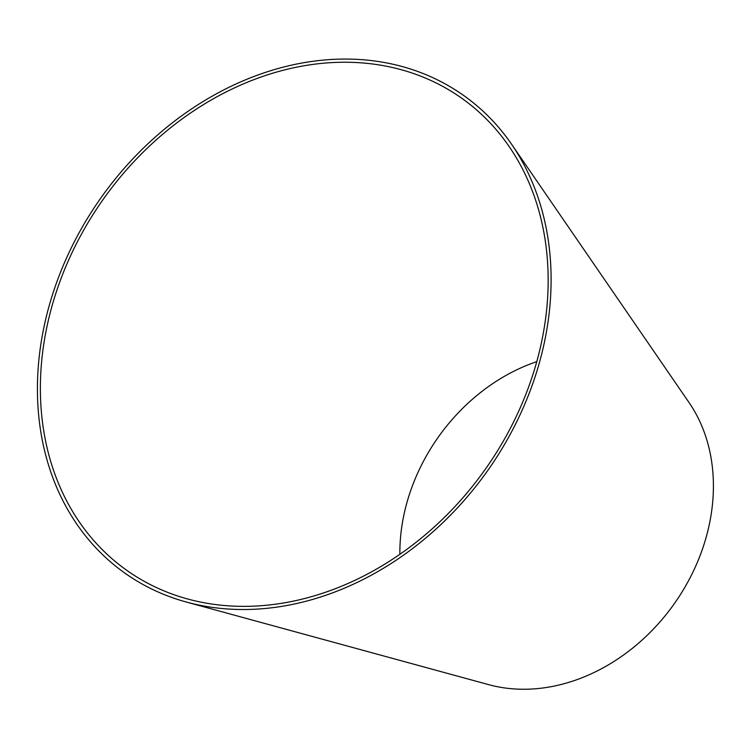 <?xml version="1.0" encoding="UTF-8"?>
<svg xmlns="http://www.w3.org/2000/svg" width="750" height="750" viewBox="0 0 750 750"><rect width="100%" height="100%" fill="white"/><g stroke="black" fill="none" stroke-linecap="round" stroke-linejoin="round"><path stroke-width="1.12" d="M534.394 369.797A289.425 233.906 -54.6 0 0 509.128 146.512A289.425 233.906 -54.6 0 0 103.594 198.816A289.425 233.906 -54.6 0 0 187.631 598.978A289.425 233.906 -54.6 0 0 534.394 369.797M537.178 370.209A292.791 236.625 -54.6 0 0 511.631 144.328A292.791 236.625 -54.6 0 0 101.372 197.241A292.791 236.625 -54.6 0 0 186.394 602.053A292.791 236.625 -54.6 0 0 537.178 370.209M186.394 602.053L488.7 684.656A180.403 145.791 -54.6 0 0 704.831 541.809A180.403 145.791 -54.6 0 0 689.091 402.628L511.631 144.328M536.775 361.631A177.037 143.081 -54.6 0 0 399.872 554.306"/></g></svg>
